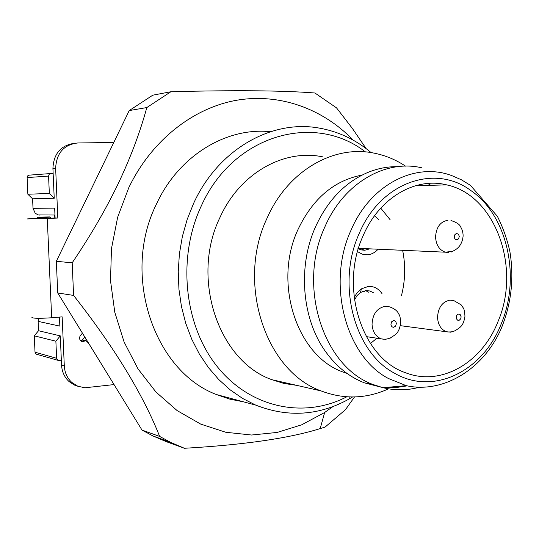 <?xml version="1.0" encoding="UTF-8"?>
<svg xmlns="http://www.w3.org/2000/svg" width="539" height="539" viewBox="0 0 539 539"><rect width="100%" height="100%" fill="white"/><g stroke="black" fill="none" stroke-linecap="round" stroke-linejoin="round"><path stroke-width="0.81" d="M32.589 198.824L54.223 198.251L49.339 193.461L48.571 176.078L49.177 174.299L50.801 173.531L29.261 175.141L27.691 175.882L27.105 177.58L27.86 194.235L32.589 198.824L33.014 208.303L35.217 213.242L38.195 214.92L40.061 215.115M38.619 318.313L38.114 321.372L38.532 330.73L34.28 335.831L35.022 352.216L35.749 353.806L36.841 354.318M61.352 360.254L57.963 360.328L56.629 358.3L55.874 341.207L60.28 335.878L61.561 365.119C61.965 371.789 64.458 377.26 69.032 381.538L74.288 385.008L77.973 386.295M34.28 335.831L55.874 341.207M38.532 330.73L60.28 335.878M59.452 317.094L59.849 326.115L38.114 321.372M114.039 384.583L84.94 387.777L77.818 386.234L71.802 382.421C67.207 378.122 64.707 372.624 64.303 365.92L62.153 316.858L51.67 317.774C38.013 318.643 31.41 318.401 31.862 317.047M82.79 333.735L81.867 333.823M54.682 215.021L54.81 218.019M33.014 208.303L54.661 208.142L55.093 218.005L57.821 218.039L55.638 168.276C56.433 153.089 63.818 144.654 77.778 142.97L113.796 142.485M73.964 143.367C60.604 145.523 53.59 153.898 52.916 168.505L54.223 198.251M49.339 193.461L27.86 194.235M50.801 173.531L53.132 173.464M51.67 317.774L47.27 218.511L57.821 218.039M82.427 333.142L80.062 336.026L79.321 338.256L80.25 340.331L81.901 341.625L83.141 341.807L85.115 340.715L82.285 340.055L84.866 337.111M88.524 343.06L85.499 340.25L85.115 340.715M82.285 340.055L80.965 340.992M55.093 218.005L34.739 218.76M44.582 218.477L27.408 218.928L34.732 218.679L49.79 216.927L37.636 217.17L37.669 217.877M85.499 340.25L86.253 339.368M50.275 218.221L50.221 217.076L27.543 218.915M43.342 217.298L49.79 216.927M37.636 217.17L43.154 217.318M366.156 148.629L352.311 128.322L336.518 107.861L314.904 92.998C282.638 90.485 234.633 90.067 170.89 91.745L152.786 95.181L129.225 110.569L56.339 261.307L57.734 292.96L73.594 295.426C114.308 347.305 142.997 394.305 159.659 436.428L141.993 430.061L152.928 435.95L166.234 441.65L184.399 448.28C243.83 444.877 289.093 438.322 320.186 428.599L325.091 427.077L345.425 409.721L354.514 396.953M141.993 430.061L57.734 292.96M56.339 261.307L72.186 262.81L73.594 295.426M129.225 110.569L146.817 107.557C140.025 132.439 130.472 157.833 118.176 183.732C105.678 209.644 90.35 236.001 72.186 262.81M170.89 91.745L146.817 107.557M159.659 436.428L170.816 442.458L184.399 448.28M332.927 406.595L324.667 412.483L301.732 424.793L277.134 432.44L251.565 435.02L225.801 432.278L200.69 424.099L177.109 410.577L155.939 392.008L138.018 368.905L124.098 342.002L114.787 312.249L110.508 280.725L111.472 248.641L117.657 217.224L128.787 187.687C151.358 140.692 192.551 108.326 235.88 100.389C279.323 92.688 322.794 108.608 353.22 140.153M270.497 131.711C226.474 126.995 178.908 155.454 156.519 203.931C121.228 274.21 153.689 371.007 216.483 394.561L229.843 399.156L243.534 401.831M371.149 152.625C355.74 139.628 338.357 131.435 319.014 128.053C271.643 119.355 218.167 149.33 193.575 203.452L187.127 219.562L182.371 236.473L179.393 253.909L178.241 271.609L178.941 289.268L181.468 306.61L185.773 323.36L191.776 339.26L199.369 354.069L208.418 367.558L218.753 379.55L230.207 389.886L242.59 398.429L255.702 405.099C288.008 417.772 319.223 415.697 349.36 398.867L352.54 396.98M346.779 396.805C304.636 418.742 251.208 408.488 217.769 367.261C184.284 326.216 176.886 258.235 201.148 206.255C233.057 134.48 314.574 112.186 365.429 151.931M322.618 156.829C283.79 148.71 239.788 173.221 219.959 217.487C190.348 277.983 218.43 360.975 271.851 379.685L284.107 383.499L296.645 385.345M405.517 166.133C395.855 159.746 385.473 155.434 374.369 153.197C334.039 144.459 288.035 170.526 267.203 217.871C236.089 282.591 265.424 371.317 321.096 390.923C343.848 399.554 366.271 398.887 388.363 388.922L388.552 388.835M347.062 373.446L343.612 372.233C297.225 356.717 272.606 283.083 298.141 229.223C312.93 198.399 334.274 180.343 362.168 175.06M430.715 185.328L427.757 183.455M397.62 166.659C387.009 166.504 376.559 168.66 366.277 173.12C344.34 183.065 327.449 200.912 315.598 226.663C297.373 266.832 301.988 319.694 326.082 352.29C336.666 366.776 349.387 376.943 364.236 382.791L380.83 387.117M384.792 387.548L396.037 387.575L407.188 385.863M445.073 184.897L444.466 184.392M421.66 167.777C385.338 159.16 343.639 183.152 324.896 226.838C296.976 286.33 323.609 367.659 373.823 384.772L383.054 387.703C395.181 390.613 407.262 390.472 419.288 387.271M498.09 321.338C521.26 267.613 495.368 194.97 446.595 184.857C415.219 176.873 379.085 197.867 362.996 236.048C339.092 287.833 362.188 358.455 405.571 372.745C441.286 386.834 482.176 362.558 498.09 321.338M370.428 343.559L376.849 338.209M401.508 295.473C405.294 280.496 405.678 265.498 402.667 250.487M390.108 219.71L380.743 208.142M354.157 297.595L356.757 293.223L360.16 289.766L361.426 288.857L368.326 286.431C373.918 286.142 378.472 288.527 381.989 293.587M374.517 215.789L378.796 219.609M377.933 249.382C374.935 252.643 371.432 254.442 367.436 254.779L362.289 254.165L357.552 251.659M373.399 292.758L369.902 290.986L365.873 290.575L360.47 292.482L356.986 295.689L354.473 300.048M358.381 248.735L361.17 249.907L364.735 250.258L369.188 248.991M368.898 292.32L365.557 290.609M364.687 248.796L361.271 249.934M364.984 291.943L362.147 291.565M357.97 248.486L361.258 248.466M35.022 352.216L56.629 358.3M64.303 365.92L61.561 365.119M52.916 168.505L55.638 168.276M27.105 177.58L48.571 176.078M406.244 385.661L388.376 378.479C345.748 356.326 326.425 283.649 350.923 230.416C370.347 184.405 415.589 161.653 452.039 175.714L461.458 179.81L470.432 185.349L497.356 216.274C502.921 227.29 507.105 239.1 509.914 251.7C514.213 278.158 511.356 303.686 501.331 328.285C483.463 369.828 442.586 393.82 406.244 385.661L383.054 387.703M501.405 323.434C520.97 276.716 507.307 214.96 470.466 190.274C434.609 163.674 380.426 182.411 359.149 233.623C336.195 283.709 354.224 352.041 394.252 373.055C433.491 396.28 483.328 370.98 501.405 323.434M389.603 306.846L385.136 306.341C376.963 308.126 372.597 314.116 372.038 324.303C372.564 331.647 375.602 336.491 381.154 338.849L386.039 339.422M390.02 338.222L391.119 337.603M453.744 300.546L449.856 300.142C442.196 301.847 438.086 307.628 437.54 317.491C438.045 324.781 440.983 329.524 446.366 331.721L450.624 332.179L454.175 331.121M451.291 252.009L454.222 250.507M447.943 220.235C440.242 221.637 436.112 227.296 435.566 237.207C436.159 245.063 439.406 250.056 445.315 252.185L448.717 252.535M396.34 323.663C396.111 321.675 395.181 320.658 393.551 320.611L391.658 321.783L390.93 324.229C391.159 326.223 392.089 327.24 393.726 327.288L395.613 326.102L396.34 323.663M461.155 316.865L460.131 314.426L458.022 314.021L456.29 316.009L456.351 318.731L457.624 320.173L459.228 320.233L460.663 318.92L461.155 316.865M459.275 236.459L458.473 234.202L456.392 233.394L454.512 235.058L454.33 237.807L455.462 239.484L457.065 239.848L458.581 238.811L459.275 236.459M36.308 354.163L57.963 360.328M38.195 214.92L54.965 215.021M74.288 385.008L77.077 385.911M50.37 218.221L50.316 217.062M152.928 435.95L170.816 442.458M324.667 412.483L320.186 428.599M216.483 394.561L255.702 405.099M350.04 396.953L349.36 398.867M271.851 379.685L321.096 390.923M343.612 372.233L346.051 372.719M364.236 382.791L373.823 384.772M415.252 185.787L446.595 184.857M360.47 292.482L361.426 288.857M365.705 290.588L369.902 290.986M366.257 336.612L383.694 339.233L387.009 339.004L390.27 338C395.734 334.382 399.001 333.486 400.693 322.942C400.477 318.381 399.898 315.51 398.948 314.331C398.483 313.583 397.384 309.602 389.596 306.839M400.336 325.664L448.172 331.99L451.318 331.876L455.044 330.771C460.326 327.274 463.439 326.162 464.962 316.238C464.645 311.495 464.039 308.665 463.149 307.756L461.249 304.919L453.744 300.54M358.496 248.344L445.315 252.191L452.376 251.363C458.756 248.735 462.334 243.648 463.102 236.122C463.169 233.596 462.603 230.948 461.397 228.165C460.09 226.791 461.135 223.84 450.961 220.525"/></g></svg>
